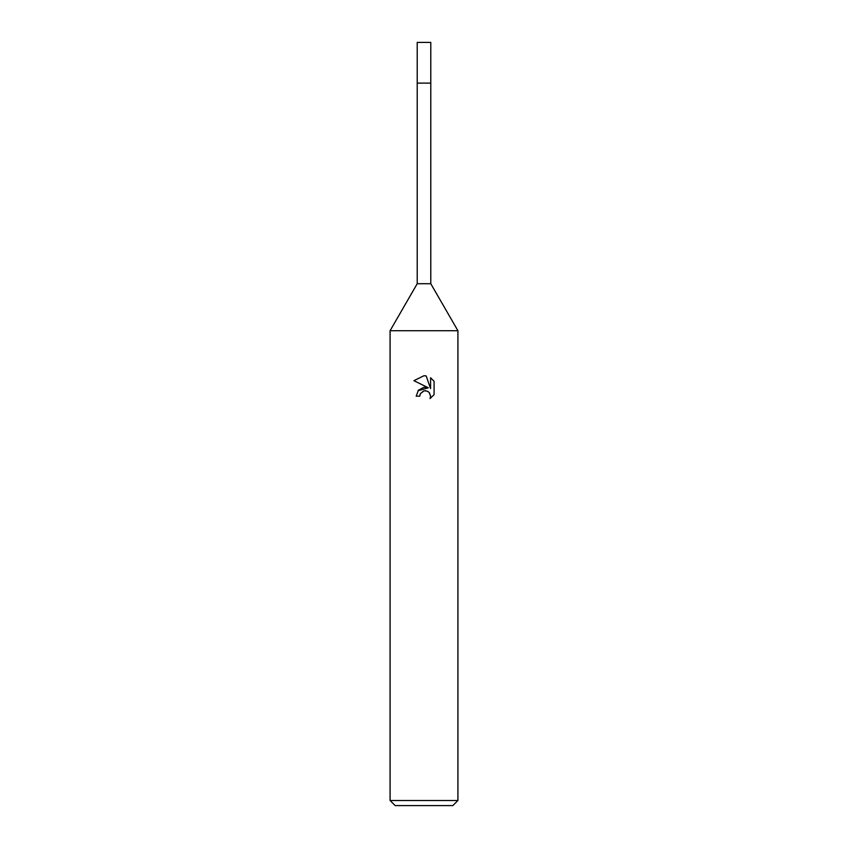 <?xml version="1.0" encoding="UTF-8"?>
<svg xmlns="http://www.w3.org/2000/svg" width="848" height="848" viewBox="0 0 848 848"><rect width="100%" height="100%" fill="white"/><g stroke="black" fill="none" stroke-linecap="round" stroke-linejoin="round"><path stroke-width="1.27" d="M390.08 800.512L390.08 330.72L457.92 330.72L390.08 330.72L417.216 283.72L417.216 83.104L430.784 83.104L430.784 283.72L457.92 330.72L457.92 800.512L390.08 800.512L395.168 805.6L452.832 805.6L457.92 800.512M417.216 83.104L430.784 83.104L417.216 83.104L417.216 42.4L430.784 42.4L430.784 83.104M417.216 283.72L430.784 283.72M424 390.843L420.332 393.716L419.76 396.164L416.198 396.164L418.403 390.228L424 387.25L428.325 387.78L413.919 380.678L424 375.717L426.184 375.95L430.583 388.607L430.583 377.763L434.081 381.303L434.081 394.68L430.021 398.56L430.604 396.133L429.014 392.306L427.254 391.129L424.17 390.811M419.76 396.164L420.12 394.182M429.395 392.73L430.604 396.133L430.031 398.56L434.081 394.68M428.325 387.78L417.969 390.769M420.332 393.716L423.703 390.917M425.124 390.716L425.866 390.758M434.081 381.303L430.583 377.773M426.184 375.95L424.286 375.717M424 375.717L413.919 380.678"/></g></svg>
